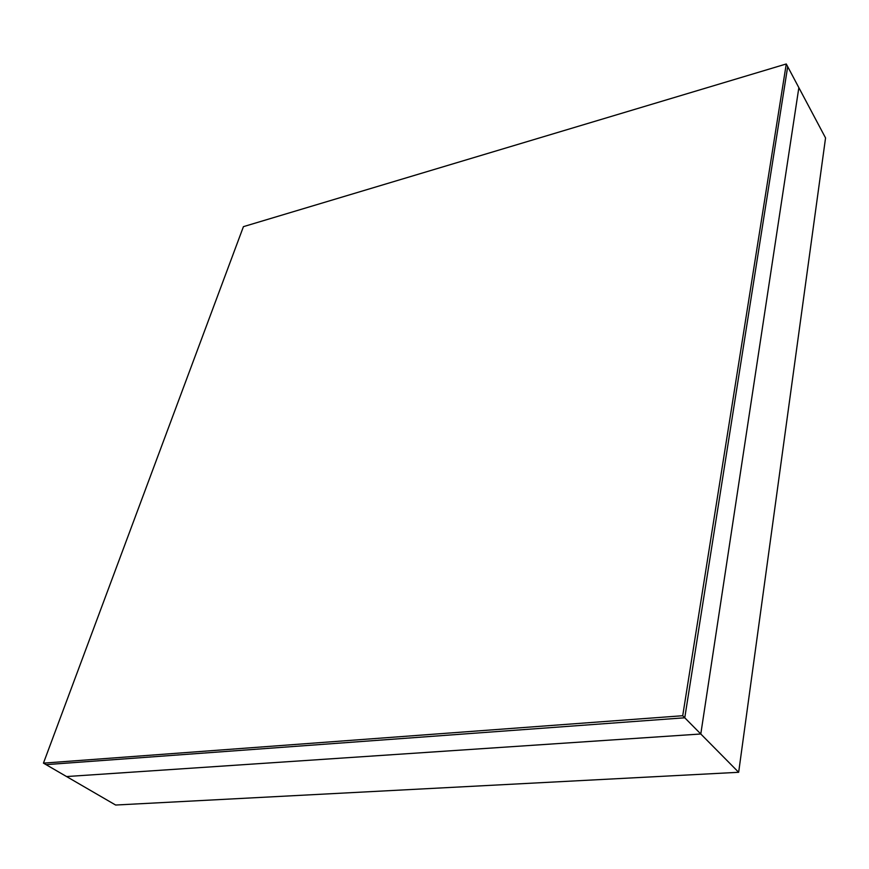 <?xml version="1.0" encoding="UTF-8"?>
<svg xmlns="http://www.w3.org/2000/svg" width="869" height="869" viewBox="0 0 869 869"><rect width="100%" height="100%" fill="white"/><g stroke="black" fill="none" stroke-linecap="round" stroke-linejoin="round"><path stroke-width="1.3" d="M738.661 772.291L115.631 805.031L66.555 776.549L700.794 733.99L798.85 87.65L825.55 137.932L738.661 772.291L825.55 137.932L798.85 87.65L700.794 733.99L738.661 772.291L700.794 733.99L66.555 776.549L115.631 805.031L738.661 772.291M243.429 226.646L786.271 63.969L787.694 66.641L786.271 63.969L682.719 715.719L684.761 717.783L787.694 66.641L684.761 717.783L682.719 715.719L43.45 763.134L46.046 764.644L684.761 717.783L46.046 764.644L43.45 763.134L243.429 226.646L43.45 763.134L682.719 715.719L786.271 63.969L243.429 226.646M787.694 66.641L798.85 87.65L787.694 66.641L684.761 717.783L700.794 733.99L798.85 87.65L700.794 733.99L684.761 717.783L46.046 764.644L66.555 776.549L700.794 733.99L66.555 776.549L46.046 764.644L684.761 717.783L787.694 66.641"/></g></svg>
